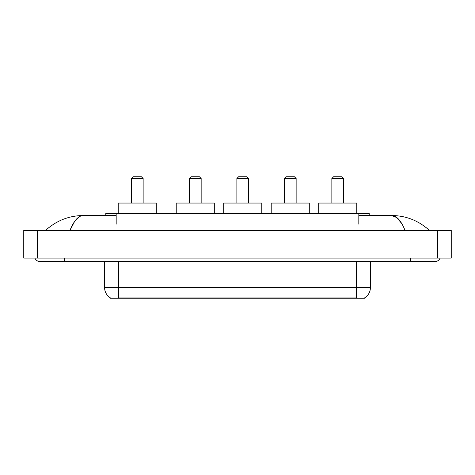 <?xml version="1.0" encoding="UTF-8"?>
<svg xmlns="http://www.w3.org/2000/svg" width="475" height="475" viewBox="0 0 475 475"><rect width="100%" height="100%" fill="white"/><g stroke="black" fill="none" stroke-linecap="round" stroke-linejoin="round"><path stroke-width="0.71" d="M105.794 215.519L105.794 213.441L369.206 213.441L369.206 215.519M364.539 297.908L364.539 298.252L110.461 298.252L110.461 297.908M64.25 258.097L64.25 261.559L434.981 261.559A5.54 5.54 0 0 0 440.117 258.097A5.54 5.54 0 0 1 434.981 261.559A5.54 5.54 0 0 0 440.117 258.097A5.54 5.54 0 0 1 434.981 261.559M34.883 258.097A5.54 5.54 0 0 0 40.019 261.559A5.54 5.54 0 0 1 34.883 258.097A5.54 5.54 0 0 0 40.019 261.559L64.25 261.559M405.044 230.405C401.072 220.632 396.613 215.668 391.661 215.519L358.821 215.519M116.179 215.519L83.339 215.519C78.387 215.668 73.928 220.632 69.956 230.405L74.617 221.457L79.741 216.493M37.596 230.405L451.25 230.405L451.25 258.097L23.75 258.097L23.75 230.405L37.596 230.405L37.596 258.097M451.25 230.405L451.25 258.097M428.266 229.336L429.442 230.405C418.546 220.59 405.953 215.632 391.661 215.519L396.934 217.633L401.874 223.79M46.734 229.336L45.558 230.405C56.4 220.614 68.994 215.65 83.339 215.519M110.562 297.973A12.112 12.112 0 0 1 104.577 287.517L118.423 287.517L118.423 297.973L356.577 297.973L356.577 287.517L370.423 287.517L370.423 261.559M104.577 287.517L104.577 261.559M364.438 297.973A12.112 12.112 0 0 0 370.423 287.517M131.367 178.481L143.141 178.481L141.407 176.748L133.101 176.748L131.367 178.481L131.367 203.057M143.141 178.481L143.141 203.057M156.293 213.441L156.293 203.057L118.216 203.057L118.216 213.441M189.382 178.481L201.157 178.481L199.423 176.748L191.116 176.748L189.382 178.481L189.382 203.057M201.157 178.481L201.157 203.057M214.308 213.441L214.308 203.057L176.231 203.057L176.231 213.441M236.877 178.481L248.645 178.481L246.917 176.748L238.61 176.748L236.877 178.481L236.877 203.057M248.645 178.481L248.645 203.057M261.802 213.441L261.802 203.057L223.725 203.057L223.725 213.441M284.371 178.481L296.139 178.481L294.405 176.748L286.098 176.748L284.371 178.481L284.371 203.057M296.139 178.481L296.139 203.057M309.29 213.441L309.29 203.057L271.213 203.057L271.213 213.441M331.859 178.481L343.633 178.481L341.899 176.748L333.593 176.748L331.859 178.481L331.859 203.057M343.633 178.481L343.633 203.057M356.784 213.441L356.784 203.057L318.707 203.057L318.707 213.441M355.193 298.252L355.193 297.908M119.807 298.252L119.807 297.908M116.179 224.17L116.179 213.441M358.821 224.17L358.821 213.441M410.75 258.097L410.75 261.559M437.404 230.405L437.404 258.097M118.423 261.559L118.423 287.517L356.577 287.517L356.577 261.559"/></g></svg>
